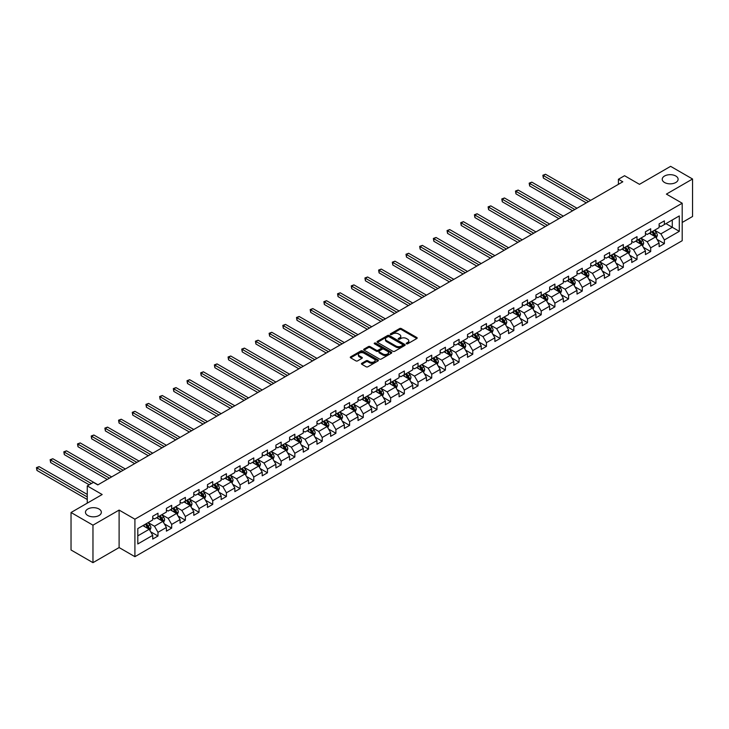 <?xml version="1.0" encoding="UTF-8"?>
<svg xmlns="http://www.w3.org/2000/svg" width="729" height="729" viewBox="0 0 729 729"><rect width="100%" height="100%" fill="white"/><g stroke="black" fill="none" stroke-linecap="round" stroke-linejoin="round"><path stroke-width="1.09" d="M406.472 343.796A0.857 0.492 0 0 0 407.675 343.796L416.824 338.511A1.221 0.702 0 0 0 417.179 338.019A1.221 0.702 0 0 0 416.824 337.518L401.324 328.569A1.221 0.702 0 0 0 399.601 328.569L390.452 333.855A0.857 0.492 0 0 0 391.655 334.547L392.84 333.864A3.9 2.251 0 0 1 398.353 333.864L399.647 334.611A3.9 2.251 0 0 1 400.786 336.206A3.9 2.251 0 0 1 399.647 337.791L398.462 338.475A0.857 0.492 0 0 0 399.665 339.176L400.85 338.493A3.9 2.251 0 0 1 406.363 338.493L407.657 339.231A3.9 2.251 0 0 1 408.796 340.826A3.9 2.251 0 0 1 407.657 342.42L406.472 343.104A0.857 0.492 0 0 0 406.472 343.796L406.472 343.104M99.026 509.015A7.937 4.584 0 0 0 90.369 508.022A7.937 4.584 0 0 0 85.466 512.259A7.937 4.584 0 0 0 87.79 515.494A7.937 4.584 0 0 0 96.447 516.487A7.937 4.584 0 0 0 101.349 512.259A7.937 4.584 0 0 0 99.026 509.015M675.792 176.017A7.937 4.584 0 0 0 667.135 175.024A7.937 4.584 0 0 0 662.233 179.261A7.937 4.584 0 0 0 664.566 182.505A7.937 4.584 0 0 0 673.213 183.498A7.937 4.584 0 0 0 678.116 179.261A7.937 4.584 0 0 0 675.792 176.017M361.794 363.279A1.221 0.702 0 0 0 361.438 363.771A1.221 0.702 0 0 0 361.794 364.272L366.149 366.778A1.221 0.702 0 0 0 367.872 366.778L378.032 360.91A1.221 0.702 0 0 0 378.387 360.418A1.221 0.702 0 0 0 378.032 359.916L362.532 350.968A1.221 0.702 0 0 0 360.809 350.968L350.649 356.836A1.221 0.702 0 0 0 350.284 357.338A1.221 0.702 0 0 0 350.649 357.83L355.898 360.864A1.221 0.702 0 0 0 357.62 360.864L361.967 358.349A1.221 0.702 0 0 0 362.322 357.857A1.221 0.702 0 0 0 361.967 357.356L359.361 355.852A3.262 1.877 0 0 1 358.413 354.522A3.262 1.877 0 0 1 360.418 352.79A3.262 1.877 0 0 1 363.971 353.191L374.177 359.087A3.262 1.877 0 0 1 375.134 360.418A3.262 1.877 0 0 1 373.12 362.158A3.262 1.877 0 0 1 369.567 361.748L367.872 360.764A1.221 0.702 0 0 0 366.149 360.764L361.794 363.279L361.794 364.272L366.149 361.775L366.149 360.764M682.198 222.473L692.55 216.495L692.55 179.006L670.616 166.34L639.47 184.328L624.553 175.716L618.411 179.261L622.803 181.794L97.795 484.903L93.403 482.37L87.27 485.915L87.27 503.138M92.966 525.172L92.966 562.66L119.109 547.561L119.109 510.081L92.966 525.172L71.032 512.505L102.178 494.526L87.27 485.915M119.109 510.081L134.911 519.194L682.198 203.218L682.198 240.707L134.911 556.683L134.911 519.194M692.55 179.006L666.406 194.105L682.198 203.218M392.931 351.314A1.221 0.702 0 0 0 394.653 351.314L404.814 345.455A1.221 0.702 0 0 0 405.169 344.954A1.221 0.702 0 0 0 404.814 344.452L389.313 335.504A1.221 0.702 0 0 0 387.591 335.504L377.431 341.372A1.221 0.702 0 0 0 377.075 341.874A1.221 0.702 0 0 0 377.431 342.366L392.931 351.314M374.797 343.979A0.857 0.492 0 0 1 375.663 344.106L391.409 353.191L381.258 359.051A1.221 0.702 0 0 1 379.536 359.051L364.035 350.102L368.382 347.605L368.382 346.594L364.035 349.109A1.221 0.702 0 0 0 363.68 349.601A1.221 0.702 0 0 0 364.035 350.102L364.035 349.109M368.382 347.605A1.221 0.702 0 0 1 370.104 347.605L370.104 346.594A1.221 0.702 0 0 0 368.382 346.594M370.104 346.594L376.392 350.221A1.221 0.702 0 0 0 378.114 350.221L381.003 348.562A1.221 0.702 0 0 0 381.358 348.061A1.221 0.702 0 0 0 381.003 347.56L374.46 343.787A0.857 0.492 0 0 1 375.663 343.086L391.418 352.189A1.221 0.702 0 0 1 391.783 352.681A1.221 0.702 0 0 1 391.418 353.182L391.418 352.189M92.966 562.66L71.032 549.994L71.032 512.505M150.657 531.787L157.983 536.015L157.983 532.316L166.403 527.45L166.403 531.149L171.67 528.115L171.67 524.415L180.09 519.549L180.09 523.249L185.357 520.205L185.357 516.515L193.777 511.649L193.777 515.348L199.044 512.305L199.044 508.605L207.464 503.748L207.464 507.448L212.731 504.404L212.731 500.705L221.151 495.848L221.151 499.538L226.418 496.504L226.418 492.804L234.838 487.938L234.838 491.638L240.096 488.603L240.096 484.903L248.525 480.037L248.525 483.737L253.783 480.703L253.783 477.003L262.212 472.137L262.212 475.837L267.47 472.793L267.47 469.102L275.899 464.236L275.899 467.936L281.157 464.892L281.157 461.202L289.586 456.336L289.586 460.035L294.844 456.992L294.844 453.292L303.273 448.435L303.273 452.135L308.531 449.091L308.531 445.392L316.96 440.535L316.96 444.225L322.218 441.191L322.218 437.491L330.647 432.625L330.647 436.325L335.905 433.29L335.905 429.591L344.334 424.725L344.334 428.424L349.592 425.39L349.592 421.69L358.012 416.824L358.012 420.524L363.279 417.48L363.279 413.79L371.699 408.923L371.699 412.623L376.966 409.58L376.966 405.88L385.386 401.023L385.386 404.723L390.653 401.679L390.653 397.979L399.073 393.122L399.073 396.813L404.34 393.778L404.34 390.079L412.76 385.222L412.76 388.912L418.027 385.878L418.027 382.178L426.447 377.312L426.447 381.012L431.714 377.977L431.714 374.278L440.134 369.412L440.134 373.111L445.401 370.068L445.401 366.377L453.821 361.511L453.821 365.211L459.088 362.167L459.088 358.477L467.508 353.611L467.508 357.31L472.775 354.267L472.775 350.567L481.195 345.71L481.195 349.41L486.462 346.366L486.462 342.666L494.882 337.809L494.882 341.5L500.149 338.466L500.149 334.766L508.569 329.9L508.569 333.6L513.836 330.565L513.836 326.865L522.256 321.999L522.256 325.699L527.523 322.665L527.523 318.965L535.943 314.099L535.943 317.798L541.21 314.755L541.21 311.064L549.63 306.198L549.63 309.898L554.897 306.854L554.897 303.155L563.317 298.298L563.317 301.997L568.584 298.954L568.584 295.254L577.004 290.397L577.004 294.088L582.271 291.053L582.271 287.354L590.69 282.497L590.69 286.187L595.957 283.153L595.957 279.453L604.377 274.587L604.377 278.287L609.644 275.252L609.644 271.553L618.064 266.686L618.064 270.386L623.331 267.343L623.331 263.652L631.751 258.786L631.751 262.486L637.009 259.442L637.009 255.751L645.438 250.885L645.438 254.585L650.696 251.541L650.696 247.842L659.125 242.985L659.125 246.684L664.383 243.641L664.383 239.941L679.3 231.33L679.3 215.93L672.284 219.985L672.284 227.284L679.3 231.33M157.983 536.015L152.716 539.05L152.716 535.35L137.799 543.962L137.799 528.571L152.716 519.959L152.716 516.26L157.983 513.216L157.983 516.916L166.403 512.05L166.403 508.359L171.67 505.315L171.67 509.015L180.09 504.149L180.09 500.449L185.357 497.415L185.357 501.115L193.777 496.249L193.777 492.549L199.044 489.514L199.044 493.214L207.464 488.348L207.464 484.648L212.731 481.614L212.731 485.304L221.151 480.447L221.151 476.748L226.418 473.704L226.418 477.404L234.838 472.547L234.838 468.847L240.096 465.804L240.096 469.503L248.525 464.637L248.525 460.947L253.783 457.903L253.783 461.603L262.212 456.737L262.212 453.046L267.47 450.003L267.47 453.702L275.899 448.836L275.899 445.137L281.157 442.102L281.157 445.802L289.586 440.936L289.586 437.236L294.844 434.202L294.844 437.892L303.273 433.035L303.273 429.335L308.531 426.301L308.531 429.992L316.96 425.135L316.96 421.435L322.218 418.391L322.218 422.091L330.647 417.234L330.647 413.534L335.905 410.491L335.905 414.19L344.334 409.324L344.334 405.634L349.592 402.59L349.592 406.29L358.012 401.424L358.012 397.724L363.279 394.69L363.279 398.389L371.699 393.523L371.699 389.824L376.966 386.789L376.966 390.489L385.386 385.623L385.386 381.923L390.653 378.889L390.653 382.579L399.073 377.722L399.073 374.023L404.34 370.979L404.34 374.679L412.76 369.822L412.76 366.122L418.027 363.078L418.027 366.778L426.447 361.912L426.447 358.221L431.714 355.178L431.714 358.878L440.134 354.012L440.134 350.321L445.401 347.277L445.401 350.977L453.821 346.111L453.821 342.411L459.088 339.377L459.088 343.077L467.508 338.21L467.508 334.511L472.775 331.476L472.775 335.176L481.195 330.31L481.195 326.61L486.462 323.576L486.462 327.266L494.882 322.409L494.882 318.71L500.149 315.666L500.149 319.366L508.569 314.509L508.569 310.809L513.836 307.766L513.836 311.465L522.256 306.599L522.256 302.909L527.523 299.865L527.523 303.565L535.943 298.699L535.943 294.999L541.21 291.964L541.21 295.664L549.63 290.798L549.63 287.098L554.897 284.064L554.897 287.764L563.317 282.898L563.317 279.198L568.584 276.163L568.584 279.854L577.004 274.997L577.004 271.297L582.271 268.263L582.271 271.953L590.69 267.096L590.69 263.397L595.957 260.353L595.957 264.053L604.377 259.196L604.377 255.496L609.644 252.453L609.644 256.152L618.064 251.286L618.064 247.596L623.331 244.552L623.331 248.252L631.751 243.386L631.751 239.686L637.009 236.652L637.009 240.351L645.438 235.485L645.438 231.786L650.696 228.751L650.696 232.451L659.125 227.585L659.125 223.885L664.383 220.851L664.383 224.541L679.3 215.93M156.58 517.727L162.895 521.372L154.475 526.238L148.151 522.593M152.716 517.927L154.475 518.939L157.983 516.916M154.475 526.238L157.983 532.316M162.895 521.372L166.403 527.45M170.267 509.826L176.582 513.471L168.162 518.337L161.838 514.683M166.403 510.027L168.162 511.038L171.67 509.015M168.162 518.337L171.67 524.415M176.582 513.471L180.09 519.549M183.954 501.926L190.269 505.571L181.84 510.437L175.525 506.783M180.09 502.126L181.84 503.138L185.357 501.115M181.84 510.437L185.357 516.515M190.269 505.571L193.777 511.649M197.641 494.025L203.956 497.67L195.527 502.527L189.212 498.882M193.777 494.226L195.527 495.237L199.044 493.214M195.527 502.527L199.044 508.605M203.956 497.67L207.464 503.748M211.319 486.115L217.643 489.77L209.214 494.626L202.899 490.981M207.464 486.325L209.214 487.336L212.731 485.304M209.214 494.626L212.731 500.705M217.643 489.77L221.151 495.848M225.006 478.215L231.33 481.86L222.901 486.726L216.586 483.081M221.151 478.415L222.901 479.436L226.418 477.404M222.901 486.726L226.418 492.804M231.33 481.86L234.838 487.938M238.693 470.314L245.017 473.959L236.588 478.825L230.273 475.18M234.838 470.515L236.588 471.526L240.096 469.503M236.588 478.825L240.096 484.903M245.017 473.959L248.525 480.037M252.38 462.414L258.704 466.059L250.275 470.925L243.96 467.28M248.525 462.614L250.275 463.626L253.783 461.603M250.275 470.925L253.783 477.003M258.704 466.059L262.212 472.137M266.067 454.513L272.391 458.158L263.962 463.024L257.647 459.37M262.212 454.714L263.962 455.725L267.47 453.702M263.962 463.024L267.47 469.102M272.391 458.158L275.899 464.236M279.754 446.613L286.078 450.258L277.649 455.115L271.334 451.47M275.899 446.813L277.649 447.825L281.157 445.802M277.649 455.115L281.157 461.202M286.078 450.258L289.586 456.336M293.441 438.703L299.765 442.357L291.336 447.214L285.021 443.569M289.586 438.913L291.336 439.924L294.844 437.892M291.336 447.214L294.844 453.292M299.765 442.357L303.273 448.435M307.128 430.803L313.443 434.457L305.023 439.314L298.708 435.669M303.273 431.012L305.023 432.024L308.531 429.992M305.023 439.314L308.531 445.392M313.443 434.457L316.96 440.535M320.815 422.902L327.13 426.547L318.71 431.413L312.395 427.768M316.96 423.102L318.71 424.123L322.218 422.091M318.71 431.413L322.218 437.491M327.13 426.547L330.647 432.625M334.502 415.001L340.817 418.646L332.397 423.513L326.082 419.868M330.647 415.202L332.397 416.213L335.905 414.19M332.397 423.513L335.905 429.591M340.817 418.646L344.334 424.725M348.189 407.101L354.504 410.746L346.084 415.612L339.769 411.958M344.334 407.301L346.084 408.313L349.592 406.29M346.084 415.612L349.592 421.69M354.504 410.746L358.012 416.824M361.876 399.2L368.191 402.845L359.771 407.711L353.456 404.057M358.012 399.401L359.771 400.412L363.279 398.389M359.771 407.711L363.279 413.79M368.191 402.845L371.699 408.923M375.563 391.3L381.878 394.945L373.458 399.802L367.143 396.157M371.699 391.5L373.458 392.512L376.966 390.489M373.458 399.802L376.966 405.88M381.878 394.945L385.386 401.023M389.25 383.39L395.565 387.044L387.145 391.901L380.83 388.256M385.386 383.6L387.145 384.611L390.653 382.579M387.145 391.901L390.653 397.979M395.565 387.044L399.073 393.122M402.937 375.49L409.251 379.135L400.832 384.001L394.517 380.356M399.073 375.69L400.832 376.711L404.34 374.679M400.832 384.001L404.34 390.079M409.251 379.135L412.76 385.222M416.623 367.589L422.938 371.234L414.519 376.1L408.204 372.455M412.76 367.79L414.519 368.801L418.027 366.778M414.519 376.1L418.027 382.178M422.938 371.234L426.447 377.312M430.31 359.689L436.625 363.334L428.205 368.2L421.891 364.555M426.447 359.889L428.205 360.901L431.714 358.878M428.205 368.2L431.714 374.278M436.625 363.334L440.134 369.412M443.997 351.788L450.312 355.433L441.892 360.299L435.577 356.645M440.134 351.989L441.892 353L445.401 350.977M441.892 360.299L445.401 366.377M450.312 355.433L453.821 361.511M457.684 343.888L463.999 347.533L455.579 352.389L449.264 348.744M453.821 344.088L455.579 345.099L459.088 343.077M455.579 352.389L459.088 358.477M463.999 347.533L467.508 353.611M471.371 335.978L477.686 339.632L469.266 344.489L462.951 340.844M467.508 336.187L469.266 337.199L472.775 335.176M469.266 344.489L472.775 350.567M477.686 339.632L481.195 345.71M485.058 328.077L491.373 331.731L482.953 336.588L476.638 332.943M481.195 328.287L482.953 329.298L486.462 327.266M482.953 336.588L486.462 342.666M491.373 331.731L494.882 337.809M498.745 320.177L505.06 323.822L496.64 328.688L490.316 325.043M494.882 320.377L496.64 321.398L500.149 319.366M496.64 328.688L500.149 334.766M505.06 323.822L508.569 329.9M512.432 312.276L518.747 315.921L510.327 320.787L504.003 317.142M508.569 312.477L510.327 313.488L513.836 311.465M510.327 320.787L513.836 326.865M518.747 315.921L522.256 321.999M526.119 304.376L532.434 308.021L524.014 312.887L517.69 309.233M522.256 304.576L524.014 305.588L527.523 303.565M524.014 312.887L527.523 318.965M532.434 308.021L535.943 314.099M539.806 296.475L546.121 300.12L537.701 304.986L531.377 301.332M535.943 296.676L537.701 297.687L541.21 295.664M537.701 304.986L541.21 311.064M546.121 300.12L549.63 306.198M553.493 288.575L559.808 292.22L551.388 297.077L545.064 293.432M549.63 288.775L551.388 289.787L554.897 287.764M551.388 297.077L554.897 303.155M559.808 292.22L563.317 298.298M567.18 280.665L573.495 284.319L565.075 289.176L558.751 285.531M563.317 280.875L565.075 281.886L568.584 279.854M565.075 289.176L568.584 295.254M573.495 284.319L577.004 290.397M580.867 272.764L587.182 276.409L578.762 281.276L572.438 277.631M577.004 272.965L578.762 273.986L582.271 271.953M578.762 281.276L582.271 287.354M587.182 276.409L590.69 282.497M594.554 264.864L600.869 268.509L592.44 273.375L586.125 269.73M590.69 265.064L592.44 266.085L595.957 264.053M592.44 273.375L595.957 279.453M600.869 268.509L604.377 274.587M608.232 256.963L614.556 260.608L606.127 265.474L599.812 261.829M604.377 257.164L606.127 258.175L609.644 256.152M606.127 265.474L609.644 271.553M614.556 260.608L618.064 266.686M621.919 249.063L628.243 252.708L619.814 257.574L613.499 253.92M618.064 249.263L619.814 250.275L623.331 248.252M619.814 257.574L623.331 263.652M628.243 252.708L631.751 258.786M635.606 241.162L641.93 244.807L633.501 249.673L627.186 246.019M631.751 241.363L633.501 242.374L637.009 240.351M633.501 249.673L637.009 255.751M641.93 244.807L645.438 250.885M649.293 233.253L655.617 236.907L647.188 241.764L640.873 238.119M645.438 233.462L647.188 234.474L650.696 232.451M647.188 241.764L650.696 247.842M655.617 236.907L659.125 242.985M665.969 223.63L672.284 227.284L660.875 233.863L654.56 230.218M659.125 225.562L660.875 226.573L664.383 224.541M660.875 233.863L664.383 239.941M119.109 547.561L134.911 556.683M618.411 179.261L618.411 184.328M137.799 535.861L149.208 529.272L142.893 525.627M149.208 529.272L152.716 535.35M657.057 239.413L664.383 243.641M643.379 247.313L650.696 251.541M629.692 255.214L637.009 259.442M616.005 263.114L623.331 267.343M602.318 271.024L609.644 275.252M588.631 278.925L595.957 283.153M574.944 286.825L582.271 291.053M561.257 294.726L568.584 298.954M547.57 302.626L554.897 306.854M533.883 310.527L541.21 314.755M520.196 318.427L527.523 322.665M506.509 326.337L513.836 330.565M492.822 334.237L500.149 338.466M479.135 342.138L486.462 346.366M465.448 350.038L472.775 354.267M451.761 357.939L459.088 362.167M438.074 365.84L445.401 370.068M424.387 373.74L431.714 377.977M410.7 381.65L418.027 385.878M397.013 389.55L404.34 393.778M383.326 397.451L390.653 401.679M369.639 405.351L376.966 409.58M355.952 413.252L363.279 417.48M342.266 421.152L349.592 425.39M328.579 429.062L335.905 433.29M314.892 436.963L322.218 441.191M301.205 444.863L308.531 449.091M287.518 452.764L294.844 456.992M273.831 460.664L281.157 464.892M260.144 468.565L267.47 472.793M246.466 476.465L253.783 480.703M232.779 484.375L240.096 488.603M219.092 492.275L226.418 496.504M205.405 500.176L212.731 504.404M191.718 508.077L199.044 512.305M178.031 515.977L185.357 520.205M164.344 523.878L171.67 528.115M406.809 343.915L407.657 343.432A3.9 2.251 0 0 0 408.796 341.837L408.796 340.826M400.786 336.206L400.786 337.217A3.9 2.251 0 0 1 399.647 338.803L398.799 339.295M416.824 337.518L416.824 338.511L401.324 329.581A1.221 0.702 0 0 0 399.601 329.581L390.79 334.666M404.795 345.464L389.313 336.516A1.221 0.702 0 0 0 387.591 336.516L377.44 342.375L377.431 341.372M402.663 345.3A0.857 0.492 0 0 0 402.663 344.607L389.049 336.752A0.857 0.492 0 0 0 387.846 336.752L386.598 337.472A3.9 2.251 0 0 0 385.459 339.058A3.9 2.251 0 0 0 386.598 340.653L395.902 346.02A3.9 2.251 0 0 0 401.415 346.02L402.663 345.3L402.663 346.311A0.857 0.492 0 0 0 402.909 345.965L402.909 344.954M385.459 339.058L385.459 340.079A3.9 2.251 0 0 0 386.598 341.664L386.598 340.653M402.663 346.311L401.415 347.031A3.9 2.251 0 0 1 395.902 347.031L386.598 341.664M370.104 347.605L376.392 351.232A1.221 0.702 0 0 0 378.114 351.232L381.003 349.574A1.221 0.702 0 0 0 381.358 349.073L381.358 348.061M382.916 353.993A3.262 1.877 0 0 0 386.47 354.394A3.262 1.877 0 0 0 388.475 352.663A3.262 1.877 0 0 0 387.527 351.332L383.928 349.255A1.221 0.702 0 0 0 382.206 349.255L379.326 350.922A1.221 0.702 0 0 0 378.962 351.414A1.221 0.702 0 0 0 379.326 351.916L382.916 353.993L382.916 355.005A3.262 1.877 0 0 0 386.47 355.415A3.262 1.877 0 0 0 388.475 353.674L388.475 352.663M378.962 351.414L378.962 352.426A1.221 0.702 0 0 0 379.326 352.927L379.326 351.916M382.916 355.005L379.326 352.927M375.134 360.418L375.134 361.429A3.262 1.877 0 0 1 373.12 363.17A3.262 1.877 0 0 1 369.567 362.76L367.872 361.775A1.221 0.702 0 0 0 366.149 361.775M358.413 354.522L358.413 355.533A3.262 1.877 0 0 0 359.361 356.864L359.361 355.852M361.967 357.356L361.967 358.349L359.361 356.864M378.032 359.916L378.032 360.91L362.532 351.979A1.221 0.702 0 0 0 360.809 351.979L350.658 357.839L350.649 356.836M656.31 238.101L657.348 235.476A3.29 1.895 -120 0 0 656.3 232.679L654.487 230.255M651.334 234.437L650.104 232.788M590.69 200.329L545.529 174.258L543.342 175.525L543.342 178.058L586.298 202.862M651.772 231.831L653.585 234.246A3.29 1.895 60 0 1 654.524 236.223L655.571 235.613A3.29 1.895 -120 0 0 654.633 233.635L652.819 231.221M651.999 231.694L654.004 234.383A1.677 0.966 60 0 1 654.314 234.884L655.571 235.613M543.342 178.058L542.859 175.252L588.494 201.596M542.859 175.252L545.529 174.258M642.623 246.01L643.661 243.377A3.29 1.895 -120 0 0 642.614 240.579L640.8 238.164M637.647 242.338L636.417 240.698M577.004 208.239L531.842 182.159L529.655 183.426L529.655 185.959L572.62 210.763M638.085 239.732L639.898 242.146A3.29 1.895 60 0 1 640.837 244.124L641.885 243.513A3.29 1.895 -120 0 0 640.946 241.536L639.133 239.121M638.312 239.595L640.326 242.283A1.677 0.966 60 0 1 640.627 242.793L641.885 243.513M529.655 185.959L529.172 183.152L574.807 209.496M529.172 183.152L531.842 182.159M628.936 253.911L629.974 251.277A3.29 1.895 -120 0 0 628.927 248.48L627.113 246.065M623.96 250.238L622.73 248.598M563.317 216.139L518.155 190.069L515.968 191.335L515.968 193.868L558.933 218.673M624.398 247.632L626.211 250.047A3.29 1.895 60 0 1 627.15 252.024L628.198 251.423A3.29 1.895 -120 0 0 627.259 249.446L625.446 247.022M624.625 247.505L626.639 250.184A1.677 0.966 60 0 1 626.94 250.694L628.198 251.423M515.968 193.868L515.485 191.053L561.12 217.406M515.485 191.053L518.155 190.069M615.249 261.811L616.287 259.178A3.29 1.895 -120 0 0 615.24 256.38L613.426 253.965M610.273 258.139L609.043 256.499M549.63 224.04L504.468 197.969L502.281 199.236L502.281 201.769L545.246 226.573M610.711 255.533L612.524 257.948A3.29 1.895 60 0 1 613.463 259.925L614.52 259.324A3.29 1.895 -120 0 0 613.572 257.346L611.768 254.922M610.938 255.405L612.952 258.084A1.677 0.966 60 0 1 613.253 258.595L614.52 259.324M502.281 201.769L501.798 198.953L547.433 225.307M501.798 198.953L504.468 197.969M601.562 269.712L602.601 267.087A3.29 1.895 -120 0 0 601.553 264.281L599.739 261.866M596.586 266.039L595.356 264.399M535.943 231.94L490.79 205.87L488.594 207.136L488.594 209.67L531.559 234.474M597.024 263.433L598.837 265.857A3.29 1.895 60 0 1 599.776 267.835L600.833 267.224A3.29 1.895 -120 0 0 599.885 265.247L598.081 262.832M597.251 263.306L599.265 265.985A1.677 0.966 60 0 1 599.566 266.495L600.833 267.224M488.594 209.67L488.111 206.854L533.746 233.207M488.111 206.854L490.79 205.87M587.875 277.612L588.914 274.988A3.29 1.895 -120 0 0 587.866 272.181L586.061 269.766M582.899 273.94L581.669 272.3M522.256 239.841L477.103 213.77L474.907 215.037L474.907 217.57L517.872 242.374M583.337 271.343L585.15 273.758A3.29 1.895 60 0 1 586.089 275.735L587.146 275.125A3.29 1.895 -120 0 0 586.198 273.147L584.394 270.732M583.564 271.206L585.578 273.885A1.677 0.966 60 0 1 585.879 274.396L587.146 275.125M474.907 217.57L474.424 214.754L520.059 241.108M474.424 214.754L477.103 213.77M574.188 285.513L575.227 282.888A3.29 1.895 -120 0 0 574.179 280.091L572.374 277.667M569.212 281.841L567.982 280.2M508.569 247.742L463.416 221.671L461.22 222.937L461.22 225.471L504.186 250.275M569.65 279.243L571.463 281.658A3.29 1.895 60 0 1 572.402 283.636L573.459 283.025A3.29 1.895 -120 0 0 572.511 281.048L570.707 278.633M569.878 279.107L571.891 281.786A1.677 0.966 60 0 1 572.192 282.296L573.459 283.025M461.22 225.471L460.737 222.664L506.373 249.008M460.737 222.664L463.416 221.671M560.501 293.423L561.54 290.789A3.29 1.895 -120 0 0 560.492 287.991L558.687 285.568M555.525 289.75L554.295 288.101M494.882 255.642L449.729 229.571L447.533 230.838L447.533 233.371L490.499 258.175M555.963 287.144L557.776 289.559A3.29 1.895 60 0 1 558.715 291.536L559.772 290.926A3.29 1.895 -120 0 0 558.824 288.948L557.02 286.533M556.191 287.007L558.204 289.695A1.677 0.966 60 0 1 558.505 290.197L559.772 290.926M447.533 233.371L447.05 230.564L492.686 256.909M447.05 230.564L449.729 229.571M546.814 301.323L547.853 298.69A3.29 1.895 -120 0 0 546.805 295.892L545 293.477M541.838 297.651L540.608 296.01M481.195 263.552L436.042 237.481L433.846 238.748L433.846 241.272L476.812 266.085M542.276 295.045L544.089 297.459A3.29 1.895 60 0 1 545.028 299.437L546.085 298.835A3.29 1.895 -120 0 0 545.137 296.858L543.333 294.434M542.504 294.908L544.517 297.596A1.677 0.966 60 0 1 544.818 298.106L546.085 298.835M433.846 241.272L433.363 238.465L478.999 264.818M433.363 238.465L436.042 237.481M533.127 309.224L534.175 306.59A3.29 1.895 -120 0 0 533.118 303.793L531.313 301.378M528.151 305.551L526.921 303.911M467.508 271.452L422.355 245.381L420.159 246.648L420.159 249.181L463.125 273.986M528.589 302.945L530.402 305.36A3.29 1.895 60 0 1 531.341 307.337L532.398 306.736A3.29 1.895 -120 0 0 531.45 304.758L529.646 302.335M528.817 302.817L530.83 305.497A1.677 0.966 60 0 1 531.131 306.007L532.398 306.736M420.159 249.181L419.676 246.366L465.312 272.719M419.676 246.366L422.355 245.381M519.44 317.124L520.488 314.491A3.29 1.895 -120 0 0 519.431 311.693L517.626 309.278M514.464 313.452L513.234 311.812M453.821 279.353L408.668 253.282L406.472 254.549L406.472 257.082L449.438 281.886M514.902 310.846L516.715 313.27A3.29 1.895 60 0 1 517.654 315.247L518.711 314.636A3.29 1.895 -120 0 0 517.763 312.659L515.959 310.244M515.13 310.718L517.143 313.397A1.677 0.966 60 0 1 517.444 313.907L518.711 314.636M406.472 257.082L405.989 254.266L451.634 280.619M405.989 254.266L408.668 253.282M505.753 325.025L506.801 322.4A3.29 1.895 -120 0 0 505.744 319.594L503.939 317.179M500.777 321.352L499.547 319.712M440.134 287.253L394.981 261.182L392.785 262.449L392.785 264.982L435.751 289.787M501.215 318.746L503.028 321.17A3.29 1.895 60 0 1 503.967 323.147L505.024 322.537A3.29 1.895 -120 0 0 504.085 320.56L502.272 318.145M501.443 318.619L503.457 321.298A1.677 0.966 60 0 1 503.757 321.808L505.024 322.537M392.785 264.982L392.302 262.167L437.947 288.52M392.302 262.167L394.981 261.182M492.066 332.925L493.114 330.301A3.29 1.895 -120 0 0 492.057 327.503L490.252 325.079M487.09 329.253L485.86 327.613M426.447 295.154L381.294 269.083L379.098 270.35L379.098 272.883L422.064 297.687M487.528 326.656L489.341 329.071A3.29 1.895 60 0 1 490.28 331.048L491.337 330.437A3.29 1.895 -120 0 0 490.398 328.46L488.585 326.045M487.756 326.519L489.77 329.198A1.677 0.966 60 0 1 490.07 329.708L491.337 330.437M379.098 272.883L378.615 270.076L424.26 296.421M378.615 270.076L381.294 269.083M478.379 340.826L479.427 338.201A3.29 1.895 -120 0 0 478.379 335.404L476.566 332.98M473.403 337.163L472.173 335.513M412.76 303.054L367.607 276.984L365.411 278.25L365.411 280.783L408.377 305.588M473.841 334.556L475.654 336.971A3.29 1.895 60 0 1 476.593 338.949L477.65 338.338A3.29 1.895 -120 0 0 476.711 336.361L474.898 333.946M474.069 334.42L476.083 337.099A1.677 0.966 60 0 1 476.383 337.609L477.65 338.338M365.411 280.783L364.928 277.977L410.573 304.321M364.928 277.977L367.607 276.984M464.692 348.735L465.74 346.102A3.29 1.895 -120 0 0 464.692 343.304L462.879 340.89M459.717 345.063L458.486 343.414M399.073 310.955L353.92 284.884L351.724 286.151L351.724 288.684L394.69 313.488M460.154 342.457L461.967 344.872A3.29 1.895 60 0 1 462.906 346.849L463.963 346.239A3.29 1.895 -120 0 0 463.024 344.261L461.211 341.846M460.391 342.32L462.396 345.008A1.677 0.966 60 0 1 462.696 345.51L463.963 346.239M351.724 288.684L351.241 285.877L396.886 312.222M351.241 285.877L353.92 284.884M451.005 356.636L452.053 354.002A3.29 1.895 -120 0 0 451.005 351.205L449.192 348.79M446.03 352.964L444.799 351.323M385.386 318.865L340.233 292.794L338.037 294.06L338.037 296.594L381.003 321.398M446.467 350.357L448.28 352.772A3.29 1.895 60 0 1 449.219 354.75L450.276 354.148A3.29 1.895 -120 0 0 449.337 352.171L447.524 349.747M446.704 350.23L448.709 352.909A1.677 0.966 60 0 1 449.009 353.419L450.276 354.148M338.037 296.594L337.554 293.778L383.199 320.131M337.554 293.778L340.233 292.794M437.318 364.536L438.366 361.903A3.29 1.895 -120 0 0 437.318 359.105L435.505 356.691M432.343 360.864L431.112 359.224M371.699 326.765L326.546 300.694L324.35 301.961L324.35 304.494L367.316 329.298M432.78 358.258L434.593 360.673A3.29 1.895 60 0 1 435.532 362.65L436.589 362.049A3.29 1.895 -120 0 0 435.65 360.071L433.837 357.647M433.017 358.13L435.022 360.809A1.677 0.966 60 0 1 435.322 361.32L436.589 362.049M324.35 304.494L323.867 301.678L369.512 328.032M323.867 301.678L326.546 300.694M423.631 372.437L424.679 369.813A3.29 1.895 -120 0 0 423.631 367.006L421.818 364.591M418.665 368.765L417.435 367.124M358.012 334.666L312.859 308.595L310.663 309.861L310.663 312.395L353.629 337.199M419.093 366.158L420.906 368.582A3.29 1.895 60 0 1 421.845 370.56L422.902 369.949A3.29 1.895 -120 0 0 421.963 367.972L420.15 365.557M419.33 366.031L421.335 368.71A1.677 0.966 60 0 1 421.635 369.22L422.902 369.949M310.663 312.395L310.18 309.579L355.825 335.932M310.18 309.579L312.859 308.595M409.944 380.338L410.992 377.713A3.29 1.895 -120 0 0 409.944 374.906L408.131 372.492M404.978 376.665L403.748 375.025M344.325 342.566L299.172 316.495L296.976 317.762L296.976 320.295L339.942 345.099M405.406 374.059L407.219 376.483A3.29 1.895 60 0 1 408.158 378.46L409.215 377.85A3.29 1.895 -120 0 0 408.276 375.872L406.463 373.458M405.643 373.931L407.648 376.611A1.677 0.966 60 0 1 407.948 377.121L409.215 377.85M296.976 320.295L296.493 317.479L342.138 343.833M296.493 317.479L299.172 316.495M396.257 388.238L397.305 385.614A3.29 1.895 -120 0 0 396.257 382.816L394.444 380.392M391.291 384.566L390.061 382.925M330.647 350.467L285.486 324.396L283.289 325.663L283.289 328.196L326.255 353M391.728 381.969L393.532 384.383A3.29 1.895 60 0 1 394.48 386.361L395.528 385.75A3.29 1.895 -120 0 0 394.589 383.773L392.776 381.358M391.956 381.832L393.961 384.511A1.677 0.966 60 0 1 394.271 385.021L395.528 385.75M283.289 328.196L282.806 325.389L328.451 351.733M282.806 325.389L285.486 324.396M382.57 396.148L383.618 393.514A3.29 1.895 -120 0 0 382.57 390.717L380.757 388.293M377.604 392.475L376.374 390.826M316.96 358.367L271.799 332.296L269.602 333.563L269.602 336.096L312.568 360.901M378.041 389.869L379.845 392.284A3.29 1.895 60 0 1 380.793 394.261L381.841 393.651A3.29 1.895 -120 0 0 380.902 391.673L379.089 389.259M378.269 389.733L380.274 392.421A1.677 0.966 60 0 1 380.584 392.922L381.841 393.651M269.602 336.096L269.119 333.29L314.764 359.634M269.119 333.29L271.799 332.296M368.883 404.048L369.931 401.415A3.29 1.895 -120 0 0 368.883 398.617L367.07 396.202M363.917 400.376L362.687 398.736M303.273 366.277L258.112 340.206L255.915 341.464L255.915 343.997L298.881 368.801M364.354 397.77L366.158 400.185A3.29 1.895 60 0 1 367.106 402.162L368.154 401.561A3.29 1.895 -120 0 0 367.216 399.583L365.402 397.159M364.582 397.633L366.587 400.321A1.677 0.966 60 0 1 366.897 400.832L368.154 401.561M255.915 343.997L255.432 341.19L301.077 367.544M255.432 341.19L258.112 340.206M355.196 411.949L356.244 409.315A3.29 1.895 -120 0 0 355.196 406.518L353.383 404.103M350.23 408.276L349 406.636M289.586 374.177L244.425 348.107L242.228 349.373L242.228 351.907L285.194 376.711M350.667 405.67L352.471 408.085A3.29 1.895 60 0 1 353.419 410.062L354.467 409.461A3.29 1.895 -120 0 0 353.529 407.484L351.715 405.06M350.895 405.543L352.9 408.222A1.677 0.966 60 0 1 353.21 408.732L354.467 409.461M242.228 351.907L241.746 349.091L287.39 375.444M241.746 349.091L244.425 348.107M341.509 419.849L342.557 417.216A3.29 1.895 -120 0 0 341.509 414.418L339.696 412.003M336.543 416.177L335.313 414.537M275.899 382.078L230.738 356.007L228.542 357.274L228.542 359.807L271.507 384.611M336.98 413.571L338.785 415.995A3.29 1.895 60 0 1 339.732 417.972L340.78 417.362A3.29 1.895 -120 0 0 339.842 415.384L338.028 412.969M337.208 413.443L339.213 416.122A1.677 0.966 60 0 1 339.523 416.633L340.78 417.362M228.542 359.807L228.068 356.991L273.703 383.345M228.068 356.991L230.738 356.007M327.831 427.75L328.87 425.125A3.29 1.895 -120 0 0 327.822 422.319L326.009 419.904M322.856 424.078L321.626 422.437M262.212 389.979L217.051 363.908L214.864 365.174L214.864 367.708L257.82 392.512M323.293 421.471L325.098 423.895A3.29 1.895 60 0 1 326.045 425.873L327.093 425.262A3.29 1.895 -120 0 0 326.155 423.285L324.341 420.87M323.521 421.344L325.526 424.023A1.677 0.966 60 0 1 325.836 424.533L327.093 425.262M214.864 367.708L214.381 364.892L260.016 391.245M214.381 364.892L217.051 363.908M314.144 435.65L315.183 433.026A3.29 1.895 -120 0 0 314.135 430.219L312.322 427.805M309.169 431.978L307.939 430.338M248.525 397.879L203.364 371.808L201.177 373.075L201.177 375.608L244.133 400.412M309.606 429.381L311.411 431.796A3.29 1.895 60 0 1 312.358 433.773L313.406 433.163A3.29 1.895 -120 0 0 312.468 431.185L310.654 428.77M309.834 429.244L311.839 431.923A1.677 0.966 60 0 1 312.149 432.434L313.406 433.163M201.177 375.608L200.694 372.801L246.329 399.146M200.694 372.801L203.364 371.808M300.457 443.551L301.496 440.927A3.29 1.895 -120 0 0 300.448 438.129L298.635 435.705M295.482 439.888L294.252 438.238M234.838 405.78L189.677 379.709L187.49 380.975L187.49 383.509L230.446 408.313M295.919 437.282L297.724 439.696A3.29 1.895 60 0 1 298.671 441.674L299.719 441.063A3.29 1.895 -120 0 0 298.781 439.086L296.967 436.671M296.147 437.145L298.152 439.824A1.677 0.966 60 0 1 298.462 440.334L299.719 441.063M187.49 383.509L187.007 380.702L232.642 407.046M187.007 380.702L189.677 379.709M286.77 451.461L287.809 448.827A3.29 1.895 -120 0 0 286.761 446.03L284.948 443.615M281.795 447.788L280.565 446.139M221.151 413.68L175.99 387.609L173.803 388.876L173.803 391.409L216.759 416.213M282.232 445.182L284.046 447.597A3.29 1.895 60 0 1 284.984 449.574L286.032 448.964A3.29 1.895 -120 0 0 285.094 446.986L283.28 444.572M282.46 445.045L284.465 447.734A1.677 0.966 60 0 1 284.775 448.235L286.032 448.964M173.803 391.409L173.32 388.603L218.955 414.947M173.32 388.603L175.99 387.609M273.083 459.361L274.122 456.728A3.29 1.895 -120 0 0 273.074 453.93L271.261 451.515M268.108 455.689L266.878 454.049M207.464 421.59L162.303 395.519L160.116 396.786L160.116 399.31L203.072 424.123M268.545 453.083L270.359 455.497A3.29 1.895 60 0 1 271.297 457.475L272.345 456.873A3.29 1.895 -120 0 0 271.407 454.896L269.593 452.472M268.773 452.946L270.778 455.634A1.677 0.966 60 0 1 271.088 456.144L272.345 456.873M160.116 399.31L159.633 396.503L205.268 422.856M159.633 396.503L162.303 395.519M259.396 467.262L260.435 464.628A3.29 1.895 -120 0 0 259.387 461.831L257.574 459.416M254.421 463.589L253.191 461.949M193.777 429.49L148.616 403.419L146.429 404.686L146.429 407.219L189.385 432.024M254.858 460.983L256.672 463.398A3.29 1.895 60 0 1 257.61 465.375L258.658 464.774A3.29 1.895 -120 0 0 257.72 462.797L255.906 460.373M255.086 460.856L257.091 463.535A1.677 0.966 60 0 1 257.401 464.045L258.658 464.774M146.429 407.219L145.946 404.404L191.581 430.757M145.946 404.404L148.616 403.419M245.709 475.162L246.748 472.538A3.29 1.895 -120 0 0 245.7 469.731L243.887 467.316M240.734 471.49L239.504 469.85M180.09 437.391L134.929 411.32L132.742 412.587L132.742 415.12L175.698 439.924M241.171 468.884L242.985 471.308A3.29 1.895 60 0 1 243.923 473.285L244.971 472.674A3.29 1.895 -120 0 0 244.033 470.697L242.219 468.282M241.399 468.756L243.413 471.435A1.677 0.966 60 0 1 243.714 471.945L244.971 472.674M132.742 415.12L132.259 412.304L177.894 438.658M132.259 412.304L134.929 411.32M232.022 483.063L233.061 480.438A3.29 1.895 -120 0 0 232.013 477.632L230.2 475.217M227.047 479.39L225.817 477.75M166.403 445.291L121.242 419.221L119.055 420.487L119.055 423.02L162.02 447.825M227.484 476.784L229.298 479.208A3.29 1.895 60 0 1 230.236 481.186L231.284 480.575A3.29 1.895 -120 0 0 230.346 478.598L228.532 476.183M227.712 476.657L229.726 479.336A1.677 0.966 60 0 1 230.027 479.846L231.284 480.575M119.055 423.02L118.572 420.205L164.207 446.558M118.572 420.205L121.242 419.221M218.335 490.963L219.374 488.339A3.29 1.895 -120 0 0 218.326 485.541L216.513 483.117M213.36 487.291L212.13 485.651M152.716 453.192L107.555 427.121L105.368 428.388L105.368 430.921L148.333 455.725M213.797 484.694L215.611 487.109A3.29 1.895 60 0 1 216.549 489.086L217.607 488.476A3.29 1.895 -120 0 0 216.659 486.498L214.855 484.083M214.025 484.557L216.039 487.236A1.677 0.966 60 0 1 216.34 487.747L217.607 488.476M105.368 430.921L104.885 428.114L150.52 454.459M104.885 428.114L107.555 427.121M204.649 498.864L205.687 496.239A3.29 1.895 -120 0 0 204.639 493.442L202.826 491.018M199.673 495.201L198.443 493.551M139.029 461.093L93.877 435.022L91.681 436.288L91.681 438.822L134.646 463.626M200.111 492.594L201.924 495.009A3.29 1.895 60 0 1 202.862 496.987L203.92 496.376A3.29 1.895 -120 0 0 202.972 494.399L201.168 491.984M200.338 492.458L202.352 495.146A1.677 0.966 60 0 1 202.653 495.647L203.92 496.376M91.681 438.822L91.198 436.015L136.833 462.359M91.198 436.015L93.877 435.022M190.962 506.773L192 504.14A3.29 1.895 -120 0 0 190.952 501.342L189.148 498.928M185.986 503.101L184.756 501.461M125.342 469.002L80.19 442.922L77.994 444.189L77.994 446.722L120.959 471.526M186.424 500.495L188.237 502.91A3.29 1.895 60 0 1 189.175 504.887L190.233 504.286A3.29 1.895 -120 0 0 189.285 502.299L187.481 499.884M186.651 500.358L188.665 503.046A1.677 0.966 60 0 1 188.966 503.557L190.233 504.286M77.994 446.722L77.511 443.915L123.146 470.26M77.511 443.915L80.19 442.922M177.275 514.674L178.313 512.04A3.29 1.895 -120 0 0 177.265 509.243L175.461 506.828M172.299 511.002L171.069 509.361M111.655 476.903L66.503 450.832L64.307 452.098L64.307 454.632L107.272 479.436M172.737 508.395L174.55 510.81A3.29 1.895 60 0 1 175.489 512.788L176.546 512.186A3.29 1.895 -120 0 0 175.598 510.209L173.794 507.785M172.964 508.268L174.978 510.947A1.677 0.966 60 0 1 175.279 511.457L176.546 512.186M64.307 454.632L63.824 451.816L109.459 478.169M63.824 451.816L66.503 450.832M163.588 522.575L164.626 519.941A3.29 1.895 -120 0 0 163.578 517.143L161.774 514.729M158.612 518.902L157.382 517.262M97.968 484.803L52.816 458.732L50.62 459.999L50.62 462.532L89.193 484.803M159.05 516.296L160.863 518.711A3.29 1.895 60 0 1 161.802 520.697L162.859 520.087A3.29 1.895 -120 0 0 161.911 518.109L160.107 515.695M159.277 516.168L161.291 518.848A1.677 0.966 60 0 1 161.592 519.358L162.859 520.087M50.62 462.532L50.137 459.717L91.389 483.537M50.137 459.717L52.816 458.732M149.901 530.475L150.939 527.851A3.29 1.895 -120 0 0 149.892 525.044L148.087 522.629M144.925 526.803L143.695 525.162M87.27 494.426L39.129 466.633L36.933 467.9L36.933 470.433L87.27 499.493M145.363 524.197L147.176 526.62A3.29 1.895 60 0 1 148.115 528.598L149.172 527.987A3.29 1.895 -120 0 0 148.224 526.01L146.42 523.595M145.59 524.069L147.604 526.748A1.677 0.966 60 0 1 147.905 527.258L149.172 527.987M36.933 470.433L36.45 467.617L87.27 496.959M36.45 467.617L39.129 466.633M407.657 343.432L407.657 342.42M398.462 339.176L398.462 338.475M399.647 338.803L399.647 337.791M390.452 334.547L390.452 333.855M399.601 329.581L399.601 328.569M401.324 329.581L401.324 328.569M387.591 336.516L387.591 335.504M389.313 336.516L389.313 335.504M404.814 345.455L404.814 344.452M395.902 347.031L395.902 346.02M401.415 347.031L401.415 346.02M376.392 351.232L376.392 350.221M378.114 351.232L378.114 350.221M381.003 349.574L381.003 348.562M375.663 344.106L375.663 343.086M367.872 361.775L367.872 360.764M369.567 362.76L369.567 361.748M360.809 351.979L360.809 350.968M362.532 351.979L362.532 350.968M655.289 236.715L657.33 235.54M654.633 233.635L656.3 232.679M652.291 234.984L653.585 234.246M641.602 244.616L643.643 243.44M640.946 241.536L642.614 240.579M638.613 242.894L639.898 242.146M627.915 252.516L629.956 251.341M627.259 249.446L628.927 248.48M624.926 250.794L626.211 250.047M614.228 260.426L616.269 259.242M613.572 257.346L615.24 256.38M611.239 258.695L612.524 257.948M600.541 268.327L602.582 267.151M599.885 265.247L601.553 264.281M597.552 266.595L598.837 265.857M586.854 276.227L588.895 275.052M586.198 273.147L587.866 272.181M583.865 274.496L585.15 273.758M573.167 284.128L575.208 282.952M572.511 281.048L574.179 280.091M570.178 282.396L571.463 281.658M559.48 292.028L561.521 290.853M558.824 288.948L560.492 287.991M556.491 290.306L557.776 289.559M545.793 299.929L547.834 298.753M545.137 296.858L546.805 295.892M542.804 298.207L544.089 297.459M532.106 307.838L534.147 306.654M531.45 304.758L533.118 303.793M529.117 306.107L530.402 305.36M518.419 315.739L520.46 314.554M517.763 312.659L519.431 311.693M515.43 314.008L516.715 313.27M504.732 323.64L506.773 322.464M504.085 320.56L505.744 319.594M501.743 321.908L503.028 321.17M491.045 331.54L493.086 330.365M490.398 328.46L492.057 327.503M488.056 329.809L489.341 329.071M477.358 339.441L479.4 338.265M476.711 336.361L478.379 335.404M474.369 337.709L475.654 336.971M463.671 347.341L465.713 346.166M463.024 344.261L464.692 343.304M460.682 345.619L461.967 344.872M449.993 355.242L452.026 354.066M449.337 352.171L451.005 351.205M446.995 353.519L448.28 352.772M436.307 363.151L438.339 361.967M435.65 360.071L437.318 359.105M433.308 361.42L434.593 360.673M422.62 371.052L424.652 369.876M421.963 367.972L423.631 367.006M419.622 369.321L420.906 368.582M408.933 378.952L410.965 377.777M408.276 375.872L409.944 374.906M405.935 377.221L407.219 376.483M395.246 386.853L397.278 385.677M394.589 383.773L396.257 382.816M392.248 385.122L393.532 384.383M381.559 394.753L383.6 393.578M380.902 391.673L382.57 390.717M378.561 393.031L379.845 392.284M367.872 402.654L369.913 401.479M367.216 399.583L368.883 398.617M364.874 400.932L366.158 400.185M354.185 410.564L356.226 409.379M353.529 407.484L355.196 406.518M351.187 408.832L352.471 408.085M340.498 418.464L342.539 417.28M339.842 415.384L341.509 414.418M337.5 416.733L338.785 415.995M326.811 426.365L328.852 425.189M326.155 423.285L327.822 422.319M323.813 424.633L325.098 423.895M313.124 434.265L315.165 433.09M312.468 431.185L314.135 430.219M310.126 432.534L311.411 431.796M299.437 442.166L301.478 440.99M298.781 439.086L300.448 438.129M296.439 440.434L297.724 439.696M285.75 450.066L287.791 448.891M285.094 446.986L286.761 446.03M282.752 448.344L284.046 447.597M272.063 457.967L274.104 456.791M271.407 454.896L273.074 453.93M269.065 456.245L270.359 455.497M258.376 465.877L260.417 464.692M257.72 462.797L259.387 461.831M255.378 464.145L256.672 463.398M244.689 473.777L246.73 472.592M244.033 470.697L245.7 469.731M241.7 472.046L242.985 471.308M231.002 481.678L233.043 480.502M230.346 478.598L232.013 477.632M228.013 479.946L229.298 479.208M217.315 489.578L219.356 488.403M216.659 486.498L218.326 485.541M214.326 487.847L215.611 487.109M203.628 497.479L205.669 496.303M202.972 494.399L204.639 493.442M200.639 495.756L201.924 495.009M189.941 505.379L191.982 504.204M189.285 502.299L190.952 501.342M186.952 503.657L188.237 502.91M176.254 513.28L178.295 512.104M175.598 510.209L177.265 509.243M173.265 511.558L174.55 510.81M162.567 521.189L164.608 520.005M161.911 518.109L163.578 517.143M159.578 519.458L160.863 518.711M148.88 529.09L150.921 527.914M148.224 526.01L149.892 525.044M145.891 527.359L147.176 526.62"/></g></svg>
